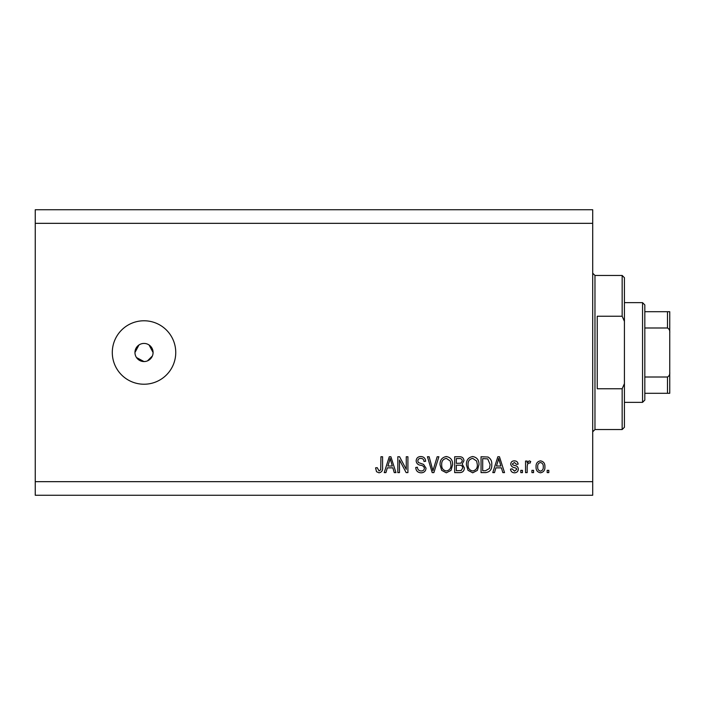 <?xml version="1.0" encoding="UTF-8"?>
<svg xmlns="http://www.w3.org/2000/svg" width="705" height="705" viewBox="0 0 705 705"><rect width="100%" height="100%" fill="white"/><g stroke="black" fill="none" stroke-linecap="round" stroke-linejoin="round"><path stroke-width="1.06" d="M136.488 357.532L144.023 361.568L145.794 361.392M144.023 343.432A9.068 9.068 0 0 0 134.955 352.5A9.068 9.068 0 0 0 144.023 361.568A9.068 9.068 0 0 0 153.082 352.5A9.068 9.068 0 0 0 144.023 343.432M138.991 344.957L134.955 352.5M144.023 320.775A31.725 31.725 0 0 0 112.298 352.5A31.725 31.725 0 0 0 144.023 384.225A31.725 31.725 0 0 0 175.748 352.5A31.725 31.725 0 0 0 144.023 320.775M152.915 354.271L153.082 352.5L149.055 344.965M592.702 223.335L35.25 223.335L35.25 209.737L592.702 209.737L592.702 495.262L35.25 495.262L35.25 481.665L592.702 481.665M399.471 459.977L399.471 472.606L397.823 472.606L397.823 456.743L399.576 456.743L406.265 469.38L406.265 456.743L407.913 456.743L407.913 472.606L406.15 472.606L399.471 459.977M426.04 468.19C425.75 471.178 424.084 472.72 421.052 472.808C417.712 472.597 415.941 470.817 415.747 467.45L417.395 467.248C417.607 469.574 418.867 470.808 421.193 470.958C423.097 470.966 424.163 470.068 424.392 468.235C423.908 466.393 422.586 465.397 420.436 465.238C417.853 464.815 416.426 463.361 416.153 460.876C416.399 458.091 417.933 456.637 420.762 456.532C423.775 456.681 425.397 458.259 425.635 461.273L423.987 461.475C423.837 459.493 422.78 458.462 420.814 458.391C419.026 458.356 418.021 459.202 417.801 460.92L418.321 462.524L423.599 464.401L426.04 468.19M438.88 456.743L433.883 472.606L432.183 472.606L427.442 456.743L429.133 456.743L432.949 470.746L437.17 456.743L438.88 456.743M446.336 472.808L441.656 470.323L440.052 464.877C439.858 460.162 441.956 457.378 446.344 456.532C450.645 457.36 452.733 460.074 452.619 464.683L451.006 470.385L446.336 472.808M472.702 472.808L468.032 470.323L466.419 464.877C466.234 460.162 468.332 457.378 472.711 456.532C477.012 457.36 479.109 460.074 478.986 464.683L477.373 470.385L472.702 472.808M495.888 467.864L494.505 472.606L492.786 472.606L497.853 456.743L499.466 456.743L504.533 472.606L502.824 472.606L501.431 467.864L495.888 467.864M548.825 470.332L548.825 472.606L547.177 472.606L547.177 470.332L548.825 470.332M35.25 223.335L35.25 481.665M544.912 466.719C545.124 470.156 543.652 472.183 540.479 472.808C537.36 472.2 535.879 470.209 536.056 466.833C535.87 463.449 537.351 461.458 540.479 460.858C543.573 461.449 545.044 463.397 544.912 466.719M533.579 470.332L533.579 472.606L531.931 472.606L531.931 470.332L533.579 470.332M527.19 466.622L527.19 472.606L525.542 472.606L525.542 461.061L527.19 461.061L527.19 462.903L529.138 460.858L530.698 461.475L530.081 463.123L528.962 462.921L527.49 464.269L527.19 466.622M522.458 470.332L522.458 472.606L520.81 472.606L520.81 470.332L522.458 470.332M518.334 469.089C518.157 471.478 516.853 472.72 514.438 472.808C512.112 472.685 510.808 471.451 510.508 469.098L512.156 468.896L514.553 471.16L516.686 469.371L516.307 468.323L514.756 467.688C512.464 467.406 511.116 466.225 510.711 464.146C510.931 461.986 512.147 460.885 514.368 460.858C516.571 460.903 517.822 461.995 518.131 464.154L516.483 464.366L514.43 462.506L512.359 463.916L512.879 464.877L514.729 465.538C516.95 465.82 518.149 467.001 518.334 469.089M491.764 464.586C492.046 469.283 490.028 471.953 485.727 472.606L481.048 472.606L481.048 456.743L488.045 457.034C490.777 458.691 492.02 461.211 491.764 464.586M464.366 467.944C464.225 471.019 462.63 472.579 459.563 472.606L454.681 472.606L454.681 456.743L459.598 456.743C462.26 456.752 463.714 458.083 463.952 460.726L462.18 464.049L464.366 467.944M387.327 467.864L385.943 472.606L384.225 472.606L389.292 456.743L390.896 456.743L395.963 472.606L394.254 472.606L392.87 467.864L387.327 467.864M378.99 472.808L376.514 471.689L375.571 467.864L377.219 467.662L379.07 470.958L380.718 469.759L380.929 456.743L382.577 456.743L382.577 467.503C382.894 470.508 381.705 472.271 378.99 472.808M147.486 360.872L152.395 355.972M540.435 462.506C538.417 463.097 537.51 464.542 537.703 466.825C537.501 469.16 538.444 470.605 540.524 471.16C542.542 470.561 543.458 469.116 543.264 466.825C543.458 464.498 542.515 463.062 540.435 462.506M497.924 461.396L496.435 466.014L500.885 466.014L498.664 458.391L497.924 461.396M482.696 458.594L482.696 470.746L485.525 470.746L489.482 468.437L490.116 464.56L487.728 458.911L482.696 458.594M472.729 458.391C469.371 459.07 467.812 461.246 468.067 464.903C467.961 468.323 469.504 470.332 472.694 470.958C475.972 470.288 477.523 468.182 477.338 464.639L476.65 461.052L472.729 458.391M456.329 458.594L456.329 463.335L460.858 463.176L462.304 460.991C462.083 459.14 460.991 458.347 459.025 458.594L456.329 458.594M456.329 465.185L456.329 470.746L461.193 470.552L462.709 467.961C462.533 465.97 461.423 465.053 459.369 465.185L456.329 465.185M446.362 458.391C442.996 459.07 441.445 461.246 441.7 464.903C441.594 468.323 443.137 470.332 446.327 470.958C449.605 470.288 451.156 468.182 450.971 464.639L450.283 461.052L446.362 458.391M389.363 461.396L387.865 466.014L392.324 466.014L390.094 458.391L389.363 461.396M622.163 316.245L622.163 275.452L624.427 277.717L624.427 321.348L622.163 316.245L597.232 316.245L597.232 388.755L622.163 388.755L624.427 383.652L624.427 427.283L622.163 429.548L622.163 388.755M624.427 383.652L624.427 321.348M642.555 302.648L644.819 304.912L644.819 400.087L642.555 402.352L642.555 302.648L624.427 302.648M669.75 311.707L667.485 311.707L669.75 311.707L669.75 393.293L667.485 393.293L669.75 393.293M669.75 332.742C669.988 330.548 669.23 328.971 667.485 327.992L667.485 311.707L644.819 311.707M644.819 327.992L667.485 327.992M644.819 377.008L667.485 377.008C669.221 376.047 669.979 374.461 669.75 372.258M644.819 393.293L667.485 393.293L667.485 377.008M622.163 275.452L594.967 275.452L594.967 429.548L592.702 431.812M594.967 275.452L592.702 273.188M622.163 429.548L594.967 429.548M642.555 402.352L624.427 402.352"/></g></svg>
